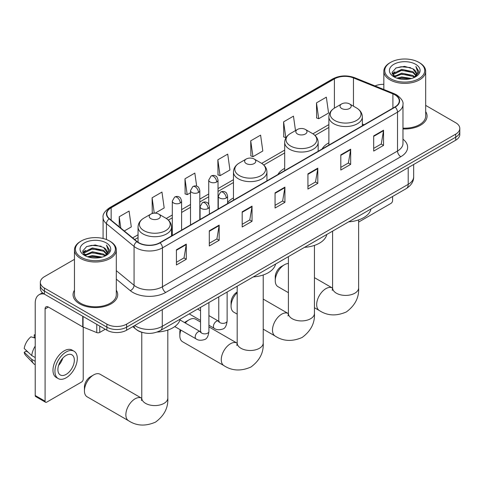 <?xml version="1.0" encoding="UTF-8"?>
<svg xmlns="http://www.w3.org/2000/svg" width="484" height="484" viewBox="0 0 484 484"><rect width="100%" height="100%" fill="white"/><g stroke="black" fill="none" stroke-linecap="round" stroke-linejoin="round"><path stroke-width="0.73" d="M233.463 197.932A24.642 14.23 0 0 0 227.595 202.602M284.683 168.347A24.642 14.23 0 0 0 277.919 174.518M328.872 142.84A24.642 14.23 0 0 0 322.102 149.005M142.32 332.435A13.951 8.053 180 0 1 136.688 329.798M74.463 259.339L44.425 276.679A13.951 8.053 0 0 0 40.341 282.372L40.341 288.446A13.951 8.053 0 0 0 44.425 294.139L106.891 330.203A13.951 8.053 0 0 0 126.614 330.203L455.716 140.203A13.951 8.053 0 0 0 459.8 134.51L459.8 131.473A13.951 8.053 0 0 1 455.716 137.166A13.951 8.053 0 0 0 459.8 131.473L459.8 128.435A13.951 8.053 0 0 0 455.716 122.742L425.678 105.397M40.341 282.372A13.951 8.053 0 0 0 44.425 288.065L106.891 324.129A13.951 8.053 0 0 0 126.614 324.129L126.614 327.166L455.716 137.166L126.614 327.166A13.951 8.053 0 0 1 106.891 327.166A13.951 8.053 0 0 0 126.614 327.166L126.614 330.203M44.425 288.065L44.425 291.102L106.891 327.166L44.425 291.102A13.951 8.053 0 0 1 40.341 285.409A13.951 8.053 0 0 0 44.425 291.102L44.425 294.139M74.463 290.225A22.318 12.886 0 0 0 73.066 294.708A22.318 12.886 0 0 0 79.6 303.819A22.318 12.886 0 0 0 103.927 306.614A22.318 12.886 0 0 0 117.703 294.708A22.318 12.886 0 0 0 116.305 290.225A22.318 12.886 0 0 1 117.703 294.708A22.318 12.886 0 0 1 103.927 306.614A22.318 12.886 0 0 1 79.6 303.819A22.318 12.886 0 0 1 73.066 294.708A22.318 12.886 0 0 1 74.463 290.225M394.89 94.834A14.877 8.591 180 0 1 399.252 100.908A14.877 8.591 180 0 1 394.89 106.982L159.823 242.702A14.877 8.591 180 0 1 137.111 241.552L109.493 218.78A14.877 8.591 180 0 1 106.801 213.849A14.877 8.591 180 0 1 111.157 207.781L334.402 78.892A14.877 8.591 180 0 1 353.459 77.924L392.905 93.872A14.877 8.591 180 0 1 394.89 94.834M395.156 94.682A15.252 8.803 0 0 0 393.117 93.696L353.671 77.749A15.252 8.803 0 0 0 334.141 78.735L110.897 207.624A15.252 8.803 0 0 0 109.19 218.901L136.809 241.679A15.252 8.803 0 0 0 160.083 242.853L395.156 107.133A15.252 8.803 0 0 0 395.156 94.682M176.424 249.78L176.424 264.966L186.286 259.273L186.286 244.087L176.424 249.78M176.424 262.274L184.023 257.887L186.249 244.589A3.721 2.148 -120 0 0 186.286 244.087M183.956 257.924L186.286 259.273M209.3 230.801L209.3 245.987L219.167 240.294L219.167 225.108L209.3 230.801M209.3 243.289L216.899 238.908L219.125 225.611A3.721 2.148 -120 0 0 219.167 225.108M216.832 238.945L219.167 240.294M242.181 211.817L242.181 227.002L252.043 221.309L252.043 206.123L242.181 211.817M242.181 224.31L249.774 219.924L252.001 206.632A3.721 2.148 -120 0 0 252.043 206.123M249.708 219.96L252.043 221.309M373.684 135.895L373.684 151.081L383.552 145.388L383.552 130.202L373.684 135.895M373.684 148.382L381.283 143.996L383.51 130.704A3.721 2.148 -120 0 0 383.552 130.202M381.217 144.038L383.552 145.388M340.809 154.874L340.809 170.059L350.67 164.366L350.67 149.181L340.809 154.874M340.809 167.367L348.407 162.981L350.634 149.683A3.721 2.148 -120 0 0 350.67 149.181M348.341 163.017L350.67 164.366M307.933 173.859L307.933 189.044L317.794 183.345L317.794 168.16L307.933 173.859M307.933 186.346L315.532 181.96L317.758 168.668A3.721 2.148 -120 0 0 317.794 168.16M315.465 182.002L317.794 183.345M275.057 192.838L275.057 208.023L284.919 202.33L284.919 187.145L275.057 192.838M275.057 205.331L282.65 200.945L284.876 187.647A3.721 2.148 -120 0 0 284.919 187.145M282.583 200.981L284.919 202.33M402.972 128.938A22.318 12.886 0 0 0 427.076 116.093A22.318 12.886 0 0 0 425.678 111.61A22.318 12.886 0 0 1 427.076 116.093A22.318 12.886 0 0 1 402.972 128.938M126.614 324.129L455.716 134.129A13.951 8.053 0 0 0 459.8 128.435M383.83 84.319A13.951 8.053 0 0 0 375.015 85.928M155.152 213.16L164.185 207.945L161.958 192.081L152.097 197.774L152.254 212.869M124.291 230.977L131.309 226.923L129.083 211.06L119.221 216.753L119.221 226.796M250.724 140.826L252.951 156.695L262.818 151.002L260.592 135.133L250.724 140.826L250.887 155.921M295.494 130.583L293.467 116.154L283.606 121.847L283.763 136.942M316.482 102.868L318.708 118.731L328.569 113.038L326.343 97.169L316.482 102.868L316.639 117.957M196.673 186.201L194.834 173.097L184.973 178.79L185.13 193.884M217.848 159.811L220.075 175.674L229.942 169.981L227.716 154.118L217.848 159.811L218.012 174.906M220.075 175.674L217.848 174.845M252.951 156.695L250.724 155.86M283.606 121.847L285.832 137.716L286.123 137.547M285.832 137.716L283.606 136.881M318.708 118.731L316.482 117.902M184.973 178.79L187.199 194.659L190.514 192.741M187.199 194.659L184.973 193.824M153.325 213.269L152.097 212.809M152.097 197.774L154.257 213.166M119.221 216.753L120.812 228.115M358.626 222.071L390.945 203.413A2.323 1.343 120 0 0 392.591 200.564L392.591 196.498M390.618 78.704A19.995 11.543 0 0 0 418.89 78.704A19.995 11.543 0 0 0 418.89 62.382A19.995 11.543 0 0 0 418.89 62.375L419.549 62.757A20.921 12.082 0 0 1 425.678 71.299A20.921 12.082 0 0 1 412.761 82.462A20.921 12.082 0 0 1 389.959 79.842A20.921 12.082 0 0 1 383.83 71.299A20.921 12.082 0 0 1 389.959 62.757L390.618 62.382A19.995 11.543 0 0 0 390.618 78.704M402.972 128.133A20.921 12.082 0 0 0 425.678 116.093L425.678 71.299M396.922 78.16L401.744 76.92L411.527 78.487M398.302 78.577L401.744 77.87L410.099 78.844M393.916 76.611L401.744 73.126L412.973 75.492L414.782 76.992M394.393 77.004L401.744 74.076L412.973 76.442L414.28 77.44M393.268 75.964L393.528 73.441L401.744 69.327L412.973 71.699L416.046 75.183M393.165 75.498L393.528 74.391L401.744 70.277L412.973 72.648L415.829 75.637M414.159 77.537A11.622 6.709 0 0 0 416.379 73.598A11.622 6.709 0 0 0 412.973 68.849L416.373 73.828M415.605 64.275A15.343 8.857 0 0 0 393.94 64.257A15.343 8.857 0 0 0 393.837 76.768A15.343 8.857 0 0 0 393.903 76.805A15.343 8.857 0 0 0 415.671 76.768A15.343 8.857 0 0 0 415.605 64.275M412.973 68.849L404.624 66.356L396.039 67.935L392.064 72.431L394.702 77.228M415.115 77.077L418.817 72.37L418.896 71.529L415.877 66.49L417.777 72.134L414.286 77.482M419.549 62.757L418.89 62.382A19.995 11.543 0 0 0 390.618 62.382M415.877 66.49L418.89 71.717M395.839 68.038L401.097 66.738L410.511 67.585M392.215 74.143L393.928 72.8M397.703 71.19L401.097 70.537L410.178 71.281M397.703 74.99L401.097 74.33L410.178 75.074M398.399 78.602L401.097 78.13L410.087 78.85M392.113 73.774L394.932 71.771M393.613 76.321L394.932 75.564M275.251 280.684L275.251 276.89A8.367 4.834 -60 0 1 281.174 266.642L284.459 264.742A13.02 7.514 120 0 0 275.251 280.684A13.02 7.514 120 0 0 277.949 286.643L288.404 292.681M341.662 108.483A5.578 3.219 0 0 0 349.557 108.483A5.578 3.219 0 0 0 349.557 103.927L356.484 107.926A15.379 8.875 0 0 1 356.484 120.486A15.379 8.875 0 0 1 334.734 120.486A15.379 8.875 0 0 1 334.734 107.926C330.953 110.177 328.993 113.165 328.872 116.892A16.74 9.662 0 0 0 333.772 123.722A16.74 9.662 0 0 0 352.013 125.816A16.74 9.662 0 0 0 362.347 116.892C362.226 113.165 360.271 110.177 356.484 107.926L349.557 103.927A5.578 3.219 0 0 0 341.662 103.927A5.578 3.219 0 0 0 341.662 108.483M348.686 221.847A25.573 14.762 0 0 0 370.998 208.961M288.404 263.49A13.02 7.514 120 0 0 284.459 264.742L281.174 266.642M237.184 292.651A13.02 7.514 120 0 0 231.068 306.197L231.068 302.403A8.367 4.834 -60 0 1 236.985 292.148L236.985 292.148M231.068 306.197A13.02 7.514 120 0 0 233.76 312.156L237.184 314.128M297.478 133.995A5.578 3.219 0 0 0 305.368 133.995A5.578 3.219 0 0 0 305.368 129.44L312.295 133.439A15.379 8.875 0 0 1 312.295 145.993A15.379 8.875 0 0 1 290.551 145.993A15.379 8.875 0 0 1 290.551 133.439C286.764 135.689 284.81 138.678 284.683 142.399A16.74 9.662 0 0 0 289.589 149.235A16.74 9.662 0 0 0 307.83 151.329A16.74 9.662 0 0 0 318.163 142.399C318.036 138.678 316.082 135.689 312.295 133.439L305.368 129.44A5.578 3.219 0 0 0 297.478 129.44A5.578 3.219 0 0 0 297.478 133.995M304.497 247.354A25.573 14.762 0 0 0 326.809 234.474M180.925 330.142A13.02 7.514 120 0 0 179.842 335.769L179.842 331.976A8.367 4.834 -60 0 1 180.139 329.683M184.549 322.568A8.367 4.834 -60 0 1 185.759 321.721L189.05 319.827A13.02 7.514 120 0 0 185.245 322.973M179.842 335.769A13.02 7.514 120 0 0 182.541 341.728L223.965 365.644A13.02 7.514 -60 0 1 221.968 355.214A13.02 7.514 -60 0 1 230.475 343.743A13.02 7.514 -60 0 1 236.985 343.096L237.178 343.21M246.253 163.568A5.578 3.219 0 0 0 254.148 163.568A5.578 3.219 0 0 0 254.148 159.012L261.076 163.011A15.379 8.875 0 0 1 261.076 175.565A15.379 8.875 0 0 1 239.326 175.565A15.379 8.875 0 0 1 239.326 163.011C235.539 165.262 233.584 168.251 233.463 171.971A16.74 9.662 0 0 0 238.364 178.808A16.74 9.662 0 0 0 256.605 180.901A16.74 9.662 0 0 0 266.938 171.971C266.817 168.251 264.863 165.262 261.076 163.011L254.148 159.012A5.578 3.219 0 0 0 246.253 159.012A5.578 3.219 0 0 0 246.253 163.568M253.277 276.927A25.573 14.762 0 0 0 275.59 264.046M200.545 322.06L195.56 319.18A13.02 7.514 120 0 0 189.05 319.827L185.759 321.721M84.434 390.854L84.434 387.055A8.367 4.834 -60 0 1 90.351 376.806L93.642 374.906A13.02 7.514 120 0 0 84.434 390.854A13.02 7.514 120 0 0 87.132 396.813L128.556 420.729A13.02 7.514 -60 0 1 126.56 410.299A13.02 7.514 -60 0 1 135.066 398.828A13.02 7.514 -60 0 1 141.576 398.181L141.77 398.29M150.845 218.653A5.578 3.219 0 0 0 158.74 218.653A5.578 3.219 0 0 0 158.74 214.097L165.667 218.096A15.379 8.875 0 0 1 165.667 230.65A15.379 8.875 0 0 1 143.917 230.65A15.379 8.875 0 0 1 143.917 218.096C140.13 220.347 138.176 223.33 138.055 227.056A16.74 9.662 0 0 0 142.955 233.893A16.74 9.662 0 0 0 161.196 235.986A16.74 9.662 0 0 0 171.53 227.056C171.409 223.33 169.454 220.347 165.667 218.096L158.74 214.097A5.578 3.219 0 0 0 150.845 214.097A5.578 3.219 0 0 0 150.845 218.653M157.118 332.06A25.573 14.762 0 0 0 180.181 319.131M141.576 398.181L100.152 374.265A13.02 7.514 120 0 0 93.642 374.906L90.351 376.806M99.74 326.077L99.74 332.435L105.246 329.259M44.268 294.048A18.598 10.739 -120 0 0 39.071 294.738A18.598 10.739 -120 0 0 35.217 303.25L35.217 395.501L45.085 401.2L45.085 308.949A4.652 2.686 60 0 1 46.047 306.82A4.652 2.686 60 0 1 48.37 307.05L82.746 326.894L82.746 316.264M45.085 401.2A2.323 1.343 120 0 0 45.563 402.264L35.701 396.565A2.323 1.343 -60 0 1 35.217 395.501M45.563 402.264A2.323 1.343 120 0 0 46.724 402.144L81.572 382.027A2.323 1.343 120 0 0 83.218 379.178L83.218 327.111M99.74 332.435A2.323 1.343 180 0 1 96.764 332.587L83.054 327.045A2.323 1.343 180 0 1 82.746 326.894M66.12 374.398A11.622 6.709 120 0 0 73.719 364.156A11.622 6.709 120 0 0 71.934 354.839A11.622 6.709 120 0 0 66.12 355.413A11.622 6.709 120 0 0 58.528 365.656A11.622 6.709 120 0 0 60.312 374.973A11.622 6.709 120 0 0 66.12 374.398M58.612 365.384A11.622 6.709 120 0 0 62.787 358.16M35.217 335.206L34.231 334.91L34.231 337.245L35.217 337.814M74.028 351.215L72.055 350.077A15.809 9.129 120 0 0 64.148 350.858A15.809 9.129 120 0 0 53.821 364.791A15.809 9.129 120 0 0 56.247 377.453L58.219 378.597A15.809 9.129 120 0 0 66.12 377.81A15.809 9.129 120 0 0 76.448 363.883A15.809 9.129 120 0 0 74.028 351.215A15.809 9.129 120 0 0 66.12 351.995A15.809 9.129 120 0 0 55.793 365.928A15.809 9.129 120 0 0 58.219 378.597M35.217 346.078A15.343 8.857 120 0 0 31.726 355.534L24.2 348.486A12.088 6.982 120 0 1 30.946 336.81L35.217 338.104M35.217 357.549L31.726 355.534M28.272 352.304L26.221 351.118L24.2 352.285L31.726 359.328L35.217 361.342M31.726 359.328A15.343 8.857 120 0 0 33.62 363.611A15.343 8.857 120 0 0 34.781 364.525L35.217 364.779M35.217 334.632A12.088 6.982 120 0 0 34.231 334.91M24.2 352.285A12.088 6.982 120 0 0 25.628 355.292L33.62 363.611M81.245 257.319A19.995 11.543 0 0 0 109.523 257.319A19.995 11.543 0 0 0 109.523 240.996L110.177 241.371A20.921 12.082 0 0 1 116.305 249.913A20.921 12.082 0 0 1 103.388 261.076A20.921 12.082 0 0 1 80.586 258.456A20.921 12.082 0 0 1 74.463 249.913A20.921 12.082 0 0 1 80.586 241.371L81.245 240.996A19.995 11.543 0 0 0 81.245 257.319M74.463 249.913L74.463 294.708A20.921 12.082 0 0 0 80.586 303.25A20.921 12.082 0 0 0 103.388 305.87A20.921 12.082 0 0 0 116.305 294.708L116.305 249.913M87.55 256.774L92.377 255.534L102.154 257.101M88.929 257.192L92.377 256.484L100.726 257.458M84.543 255.219L92.377 251.74L103.6 254.106L105.409 255.606M85.021 255.619L92.377 252.69L103.6 255.056L104.907 256.054M83.895 254.578L84.155 252.055L92.377 247.941L103.6 250.313L106.674 253.797M83.793 254.112L84.155 253.005L92.377 248.891L103.6 251.263L106.456 254.251M104.792 256.151A11.622 6.709 0 0 0 107.006 252.212A11.622 6.709 0 0 0 103.6 247.463L107 252.442M106.232 242.889A15.343 8.857 0 0 0 84.567 242.871A15.343 8.857 0 0 0 84.47 255.383A15.343 8.857 0 0 0 84.537 255.419A15.343 8.857 0 0 0 106.298 255.383A15.343 8.857 0 0 0 106.232 242.889M103.6 247.463L95.251 244.971L86.666 246.55L82.691 251.045L85.329 255.842M105.742 255.691L109.451 250.984L109.523 250.143L106.504 245.104L108.404 250.748L104.913 256.096M110.177 241.371L109.523 240.996A19.995 11.543 0 0 0 81.245 240.996M106.504 245.104L109.517 250.331M86.467 246.652L91.724 245.352L101.138 246.199M82.843 252.757L84.555 251.414M88.33 249.804L91.724 249.151L100.805 249.895M88.33 253.604L91.724 252.944L100.805 253.689M89.026 257.216L91.724 256.744L100.714 257.464M82.74 252.388L85.559 250.385M84.24 254.935L85.559 254.179M134.74 325.52A18.598 10.739 0 0 0 135.986 326.313A18.598 10.739 0 0 0 162.285 326.313L408.206 184.337A18.598 10.739 0 0 0 413.657 176.745C413.79 181.355 411.333 185.305 406.282 188.591L160.361 330.572A9.299 5.366 60 0 0 162.285 326.313L162.285 309.609M408.206 167.633L408.206 184.337A9.299 5.366 60 0 1 406.282 188.591M133.983 325.95A9.299 6.219 129.5 0 0 135.605 328.975L132.779 326.646M455.716 140.203L455.716 134.129M106.891 330.203L106.891 324.129M402.972 139.174A23.25 13.419 180 0 1 400.812 156.719L165.74 292.433A4.652 2.686 60 0 1 162.455 286.74L397.521 151.02A18.598 10.739 0 0 0 402.972 143.427L402.972 104.556A18.598 10.739 180 0 1 397.521 112.149A4.652 2.686 -120 0 0 395.156 107.133M165.74 292.433A23.25 13.419 180 0 1 132.864 292.433A23.25 13.419 180 0 1 130.257 290.642L116.305 279.135M136.809 241.679A4.652 3.11 129.5 0 0 134.068 246.429L134.068 285.306A18.598 10.739 0 0 0 136.149 286.74A18.598 10.739 0 0 0 162.455 286.74L162.455 247.862A18.598 10.739 180 0 1 134.068 246.429L106.444 223.656A18.598 10.739 180 0 1 103.08 217.498L103.08 238.503M402.972 104.556C403.589 101.652 401.454 98.409 396.559 94.834L394.115 93.648A4.652 2.178 112 0 0 393.117 93.696M394.115 93.648L354.669 77.7C346.967 74.978 339.653 75.371 332.738 78.886A4.652 2.686 60 0 1 334.141 78.735M110.897 207.624A4.652 2.686 -120 0 0 109.493 207.775C104.665 211.248 102.529 214.485 103.08 217.498M109.19 218.901A4.652 3.11 129.5 0 0 106.444 223.656L106.444 239.538M354.669 77.7A4.652 2.178 112 0 0 353.671 77.749M160.083 242.853A4.652 2.686 60 0 1 162.455 247.862L397.521 112.149L397.521 151.02A4.652 2.686 60 0 0 400.812 156.719M116.305 270.659L134.068 285.306A4.652 3.11 -50.5 0 1 130.257 290.642M111.157 207.781L111.157 220.153M392.905 93.872L392.905 108.132M353.459 77.924L353.459 106.184M364.113 124.751L362.347 124.037M334.402 78.892L334.402 108.126M328.872 124.6L312.912 133.814M284.683 150.113L261.693 163.386M233.463 179.685L218.03 188.597M208.731 193.963L199.813 199.112M190.514 204.484L181.603 209.626M172.304 214.999L166.284 218.472M138.055 234.77L132.664 237.88M275.057 193.322L284.876 187.647M307.933 174.337L317.758 168.668M340.809 155.358L350.634 149.683M373.684 136.373L383.51 130.704M242.181 212.301L252.001 206.632M209.3 231.279L219.125 225.611M176.424 250.264L186.249 244.589M358.626 219.893L358.626 287.895A13.02 7.514 180 0 1 354.814 293.213A13.02 7.514 180 0 1 336.404 293.213A13.02 7.514 180 0 1 332.593 287.895L332.242 290.394M358.626 287.895C359.189 297.454 355.093 305.471 346.338 311.944C336.368 316.288 327.378 315.828 319.373 310.565A13.02 7.514 -60 0 1 317.377 300.128A13.02 7.514 -60 0 1 325.883 288.658A13.02 7.514 -60 0 1 332.393 288.01L332.587 288.125M314.443 245.406L314.443 313.408A13.02 7.514 180 0 1 310.631 318.726A13.02 7.514 180 0 1 292.215 318.726A13.02 7.514 180 0 1 288.404 313.408L288.053 315.907M314.443 313.408C315.005 322.967 310.909 330.983 302.155 337.457C292.179 341.801 283.188 341.341 275.19 336.071A13.02 7.514 -60 0 1 273.194 325.641A13.02 7.514 -60 0 1 281.694 314.17A13.02 7.514 -60 0 1 288.204 313.523L288.404 313.638M263.217 274.979L263.217 342.981A13.02 7.514 180 0 1 259.406 348.298A13.02 7.514 180 0 1 240.996 348.298A13.02 7.514 180 0 1 237.184 342.981L236.833 345.479M167.809 330.064L167.809 398.066A13.02 7.514 180 0 1 163.997 403.378A13.02 7.514 180 0 1 145.587 403.378A13.02 7.514 180 0 1 141.776 398.066L141.425 400.558M226.234 198.017A4.652 2.686 0 0 0 227.595 196.123C226.857 193.431 226.125 192.112 225.387 192.166C224.044 191.216 222.452 191.192 220.619 192.094A4.652 2.686 60 0 1 222.949 192.323A4.652 2.686 -120 0 1 226.234 198.017A4.652 2.686 0 0 1 219.657 198.017A4.652 2.686 0 0 1 218.296 196.123L220.619 192.094M208.919 325.266L214.279 328.364A4.187 2.414 -60 0 1 213.638 325.012A4.187 2.414 -60 0 1 216.372 321.322A4.187 2.414 -60 0 1 216.554 321.225A4.187 2.414 -60 0 1 218.466 321.116L208.919 315.604M219.004 321.539L218.629 321.848L218.762 320.946A4.187 2.414 -0 0 0 219.984 322.653A4.187 2.414 -0 0 0 225.713 322.755A4.187 2.414 -0 0 0 227.129 320.946C226.554 325.805 225.054 328.515 222.616 329.084C219.119 330.149 216.342 329.906 214.279 328.364M208.017 208.537A4.652 2.686 0 0 0 209.384 206.638C208.646 203.946 207.908 202.633 207.176 202.681C205.827 201.731 204.242 201.707 202.409 202.608A4.652 2.686 60 0 1 204.732 202.838A4.652 2.686 -120 0 1 208.017 208.537A4.652 2.686 0 0 1 201.447 208.537A4.652 2.686 0 0 1 200.08 206.638L202.409 202.608M174.76 326.579L196.062 338.879A4.187 2.414 -60 0 1 195.421 335.527A4.187 2.414 -60 0 1 198.156 331.836A4.187 2.414 -60 0 1 198.343 331.74A4.187 2.414 -60 0 1 200.249 331.631L179.975 319.924M200.787 332.054L200.412 332.363L200.545 331.461A4.187 2.414 -0 0 0 201.774 333.167A4.187 2.414 -0 0 0 207.497 333.27A4.187 2.414 -0 0 0 208.919 331.461C208.344 336.319 206.837 339.036 204.399 339.605C200.902 340.663 198.125 340.427 196.062 338.879M216.669 181.978A4.652 2.686 0 0 0 218.03 180.084C217.292 177.392 216.554 176.073 215.822 176.128C214.472 175.178 212.887 175.154 211.054 176.055A4.652 2.686 60 0 1 213.377 176.285A4.652 2.686 -120 0 1 216.669 181.978A4.652 2.686 0 0 1 210.092 181.978A4.652 2.686 0 0 1 208.731 180.084L211.054 176.055M198.452 192.493A4.652 2.686 0 0 0 199.813 190.599C199.075 187.907 198.343 186.588 197.605 186.642C196.262 185.693 194.671 185.668 192.838 186.57A4.652 2.686 60 0 1 195.167 186.8A4.652 2.686 -120 0 1 198.452 192.493A4.652 2.686 0 0 1 191.876 192.493A4.652 2.686 0 0 1 190.514 190.599L192.838 186.57M180.242 203.014A4.652 2.686 0 0 0 181.603 201.114C180.865 198.422 180.127 197.109 179.395 197.157C178.045 196.208 176.46 196.183 174.627 197.085A4.652 2.686 60 0 1 176.95 197.315A4.652 2.686 -120 0 1 180.242 203.014A4.652 2.686 0 0 1 173.665 203.014A4.652 2.686 0 0 1 172.304 201.114L174.627 197.085M45.085 308.949L48.37 307.05M83.054 316.445L83.054 327.045M96.764 332.587L96.764 324.359M160.361 330.572C152.877 334.329 145.394 334.329 137.91 330.572L135.605 328.975M413.657 176.745L413.657 164.487M332.738 78.886L109.493 207.775M328.872 127.431L314.993 135.441M284.683 152.944L263.774 165.014M233.463 182.516L218.03 191.428M208.731 196.794L199.813 201.943M190.514 207.309L181.603 212.458M172.304 217.83L168.365 220.099M138.055 237.602L134.679 239.55M393.129 75.8L393.129 75.026M383.83 89.492L383.83 71.299M319.373 310.565L314.443 307.715M362.347 125.773L362.347 116.892M328.872 145.103L328.872 116.892M341.662 103.927L334.734 107.926M332.393 288.01L314.443 277.647M332.593 231.134L332.593 287.895M275.19 336.071L263.217 329.162M318.163 151.286L318.163 142.399M284.683 170.61L284.683 142.399M297.478 129.44L290.551 133.439M288.204 313.523L263.217 299.1M288.404 256.647L288.404 313.408M263.217 342.981C263.78 352.54 259.684 360.556 250.93 367.029C240.953 371.373 231.969 370.913 223.965 365.644M266.938 180.859L266.938 171.971M233.463 200.182L233.463 171.971M246.253 159.012L239.326 163.011M236.985 343.096L208.919 326.894M237.184 286.219L237.184 342.981M167.809 398.066C168.371 407.625 164.276 415.641 155.521 422.108C145.545 426.458 136.561 425.993 128.556 420.729M171.53 235.944L171.53 227.056M138.055 242.248L138.055 227.056M150.845 214.097L143.917 218.096M141.776 332.284L141.776 398.066M219.312 321.455L218.466 321.116M227.129 292.021L227.129 320.946M227.595 203.57L227.595 196.123M200.545 320.438L189.232 313.904M218.762 296.855L218.762 320.946M218.296 208.943L218.296 196.123M200.545 310.77L197.599 309.07M201.096 331.97L200.249 331.631M208.919 302.536L208.919 331.461M209.384 214.085L209.384 206.638M200.545 307.37L200.545 331.461M200.08 219.458L200.08 206.638M218.03 209.094L218.03 180.084M208.731 204.26L208.731 180.084M199.813 219.609L199.813 190.599M190.514 224.981L190.514 190.599M181.603 230.13L181.603 201.114M172.304 235.496L172.304 201.114M39.071 294.738L42.501 292.753M83.762 254.415L83.762 253.64"/></g></svg>
